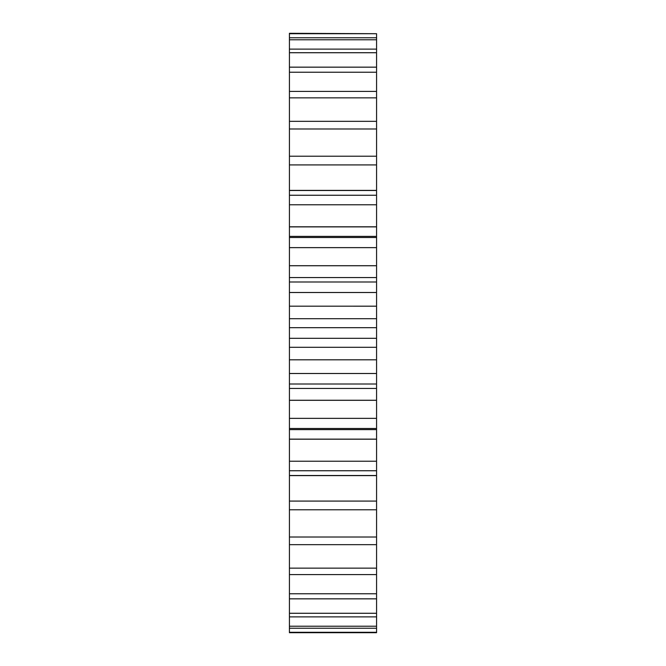 <?xml version="1.0" encoding="UTF-8"?>
<svg xmlns="http://www.w3.org/2000/svg" width="666" height="666" viewBox="0 0 666 666"><rect width="100%" height="100%" fill="white"/><g stroke="black" fill="none" stroke-linecap="round" stroke-linejoin="round"><path stroke-width="1" d="M289.427 277.938L289.427 327.689L376.573 327.689L376.573 388.062M289.427 327.689L289.427 338.311L376.573 338.311M376.573 277.938L376.573 327.689M289.427 338.311L289.427 388.062M289.427 388.02L289.427 632.7L376.573 632.7L376.573 429.612L289.427 429.612M289.427 33.708L376.573 33.708L289.427 33.3L289.427 277.98M289.427 306.177L376.573 306.194L289.427 306.177M376.573 388.02L376.573 429.612M376.573 33.708L376.573 277.98M289.427 359.806L376.573 359.806L289.427 359.823M289.427 292.499L376.573 292.499M289.427 373.501L376.573 373.501M289.427 281.993L376.573 281.993M289.427 384.007L376.573 384.007M289.427 265.742L376.573 265.742M289.427 400.258L376.573 400.258M289.427 265.701L376.573 265.701M289.427 400.299L376.573 400.299M289.427 247.635L376.573 247.635M289.427 418.365L376.573 418.365M289.427 237.504L376.573 237.504M289.427 428.496L376.573 428.496M289.427 226.873L376.573 226.873M289.427 439.127L376.573 439.127M289.427 226.798L376.573 226.798M289.427 439.202L376.573 439.202M289.427 204.77L376.573 204.77M289.427 461.23L376.573 461.23M289.427 195.246L376.573 195.246M289.427 470.754L376.573 470.754M289.427 190.484L376.573 190.484M289.427 475.516L376.573 475.516M289.427 190.384L376.573 190.384M289.427 475.616L376.573 475.616M289.427 164.918L376.573 164.918M289.427 501.082L376.573 501.082M289.427 156.219L376.573 156.219M289.427 509.781L376.573 509.781M289.427 128.996L376.573 128.996M289.427 537.004L376.573 537.004M289.427 121.337L376.573 121.337M289.427 544.663L376.573 544.663M289.427 97.86L376.573 97.86M289.427 568.14L376.573 568.14M289.427 91.417L376.573 91.417M289.427 574.583L376.573 574.583M289.427 72.236L376.573 72.236M289.427 593.764L376.573 593.764M289.427 67.158L376.573 67.158M289.427 598.842L376.573 598.842M289.427 52.722L376.573 52.722M289.427 613.278L376.573 613.278M289.427 49.126L376.573 49.126M289.427 616.874L376.573 616.874M289.427 39.777L376.573 39.777M289.427 626.223L376.573 626.223M289.427 37.754L376.573 37.754M289.427 628.246L376.573 628.246M289.427 632.292L376.573 632.292M376.573 318.706L289.427 318.706M376.573 347.294L289.427 347.294M376.573 277.547L289.427 277.547M376.573 388.453L289.427 388.453M376.573 236.388L289.427 236.388"/></g></svg>
